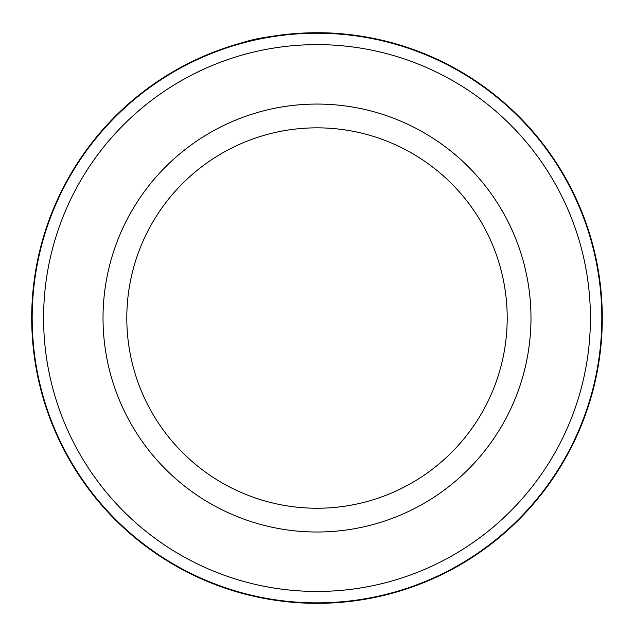 <?xml version="1.0" encoding="UTF-8"?>
<svg xmlns="http://www.w3.org/2000/svg" width="634" height="634" viewBox="0 0 634 634"><rect width="100%" height="100%" fill="white"/><g stroke="black" fill="none" stroke-linecap="round" stroke-linejoin="round"><path stroke-width="0.95" d="M32.175 318.038A284.825 284.825 0 0 1 317 33.214A284.825 284.825 0 0 1 601.824 318.038A284.825 284.825 0 0 1 317 602.863A284.825 284.825 0 0 1 32.175 318.038M314.694 32.746L314.789 32.746C281.948 34.228 257.967 37.493 242.838 42.541L253.124 39.974M322.754 32.794C363.94 33.451 397.256 44.396 394.388 43.429C393.135 43.017 356.197 32.049 314.789 32.746M507.2 318.038A190.2 190.2 0 0 0 317 127.838A190.2 190.2 0 0 0 126.8 318.038A190.2 190.2 0 0 0 317 508.238A190.2 190.2 0 0 0 507.2 318.038A190.2 190.2 0 0 1 317 508.238A190.2 190.2 0 0 1 126.8 318.038M590.413 318.038A273.412 273.412 0 0 0 317 44.626A273.412 273.412 0 0 0 43.587 318.038A273.412 273.412 0 0 0 317 591.451A273.412 273.412 0 0 0 590.413 318.038M235.087 44.745L239.2 43.548M242.133 42.732L253.077 39.99M319.282 32.746L338.017 33.515M360.397 36.059L369.448 37.596M370.993 37.889L378.3 39.395M602.3 318.038A285.3 285.3 0 0 0 317 32.738A285.3 285.3 0 0 0 31.7 318.038A285.3 285.3 0 0 0 317 603.338A285.3 285.3 0 0 0 602.3 318.038M103.025 318.038A213.975 213.975 0 0 1 317 104.063A213.975 213.975 0 0 1 530.975 318.038A213.975 213.975 0 0 1 317 532.013A213.975 213.975 0 0 1 103.025 318.038"/></g></svg>
